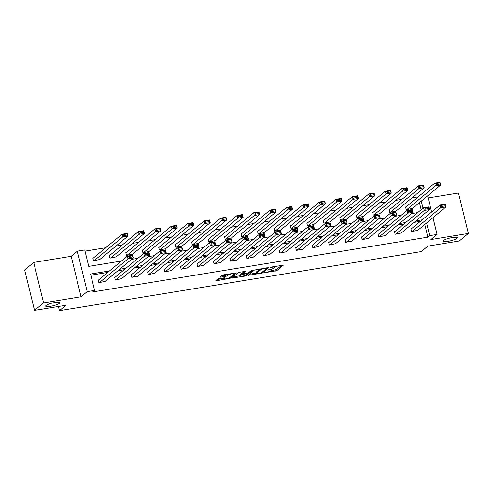 <?xml version="1.0" encoding="UTF-8"?>
<svg xmlns="http://www.w3.org/2000/svg" width="493" height="493" viewBox="0 0 493 493"><rect width="100%" height="100%" fill="white"/><g stroke="black" fill="none" stroke-linecap="round" stroke-linejoin="round"><path stroke-width="0.74" d="M263.909 272.832L276.776 270.663L283.253 265.234L271.507 267.003L270.497 267.397L272.438 267.188A3.605 0.703 166.3 0 1 274.798 267.28A3.605 0.703 166.3 0 1 274.607 267.588L274.077 268.038A3.605 0.703 166.3 0 1 269.622 269.523L267.224 270.084L269.123 269.936A3.605 0.703 166.3 0 1 271.483 270.035A3.605 0.703 166.3 0 1 271.292 270.343L270.762 270.786A3.605 0.703 166.3 0 1 266.306 272.278L263.909 272.832M59.517 303.294A7.34 1.424 166.3 0 0 59.899 302.659A7.34 1.424 166.3 0 0 53.774 302.708A7.34 1.424 166.3 0 0 46.015 305.5A7.34 1.424 166.3 0 0 45.633 306.135A7.34 1.424 166.3 0 0 51.753 306.085A7.34 1.424 166.3 0 0 59.517 303.294M456.851 238.372A7.34 1.424 166.3 0 0 457.227 237.737A7.34 1.424 166.3 0 0 451.107 237.786A7.34 1.424 166.3 0 0 443.343 240.578A7.34 1.424 166.3 0 0 442.96 241.213A7.34 1.424 166.3 0 0 449.086 241.163A7.34 1.424 166.3 0 0 456.851 238.372M219.028 278.662L217.635 279.124L215.835 280.622L216.513 280.745L230.126 278.286L236.597 272.857L223.637 274.823L222.251 275.291L220.014 277.195L225.985 276.37L228.45 275.008A3.013 0.585 166.3 0 1 231.636 273.861A3.013 0.585 166.3 0 1 234.15 273.843A3.013 0.585 166.3 0 1 233.996 274.102L229.769 277.608A3.013 0.585 166.3 0 1 226.583 278.755A3.013 0.585 166.3 0 1 224.075 278.779A3.013 0.585 166.3 0 1 224.229 278.514L224.993 277.836L224.253 277.805L219.028 278.662M34.51 310.411L24.65 269.954L33.727 262.418L43.587 302.868L34.51 310.411L65.951 305.272L59.419 310.701L421.299 251.572L427.832 246.143L459.273 241.003L468.35 233.46L430.894 239.586L437.069 234.458L429.68 235.66L427.869 237.17L92.783 291.924L94.601 290.414L87.212 291.622L77.352 251.171L84.741 249.963L88.734 266.362L121.414 261.025M43.587 302.868L81.043 296.749L87.212 291.622M248.041 275.359L262.331 273.023L268.802 267.594L254.456 270.028L248.041 275.359M244.836 276.117L231.876 278.083L238.353 272.66L239.746 272.191L245.711 271.372L243.049 273.627L243.733 273.757L248.589 272.721L251.301 270.472L252.792 270.17L246.229 275.655L244.836 276.117L244.701 275.556M468.35 233.46L458.49 193.009L428.17 197.964M58.396 306.504L59.419 310.701M427.869 237.17L424.781 224.5M420.393 221.339L414.132 222.361M403.933 224.032L397.672 225.048M387.473 226.718L381.218 227.741M371.013 229.405L364.758 230.428M354.559 232.098L348.298 233.121M338.099 234.785L331.838 235.808M321.639 237.478L315.378 238.501M305.179 240.165L298.924 241.188M288.719 242.852L282.464 243.875M272.265 245.545L266.004 246.568M255.805 248.232L249.544 249.255M239.345 250.925L233.084 251.948M222.885 253.612L216.63 254.634M206.425 256.298L200.17 257.321M189.971 258.991L183.71 260.014M173.511 261.678L167.25 262.701M157.051 264.371L150.796 265.394M140.591 267.058L134.336 268.081M124.131 269.745L117.876 270.768M107.677 272.438L90.885 275.18M411.445 228.77L410.922 228.857L411.587 231.587L417.842 230.262M394.992 231.457L394.462 231.544L395.127 234.28L401.388 232.949M378.532 234.15L378.002 234.237L378.667 236.967L384.928 235.642M362.072 236.837L361.542 236.923L362.207 239.66L368.468 238.329M345.611 239.524L345.088 239.61L345.753 242.346L352.008 241.022M329.151 242.217L328.628 242.303L329.293 245.033L335.554 243.708M312.698 244.904L312.168 244.99L312.833 247.726L319.094 246.395M296.238 247.597L295.708 247.683L296.373 250.413L302.634 249.088M279.777 250.284L279.248 250.37L279.919 253.106L286.174 251.775M263.317 252.971L262.794 253.057L263.459 255.793L269.714 254.468M246.857 255.664L246.334 255.75L246.999 258.48L253.26 257.155M230.404 258.35L229.874 258.437L230.539 261.173L236.8 259.842M213.944 261.043L213.414 261.13L214.079 263.86L220.34 262.535M197.483 263.73L196.953 263.817L197.625 266.553L203.88 265.222M181.023 266.417L180.5 266.503L181.165 269.24L187.42 267.915M164.563 269.11L164.04 269.196L164.705 271.926L170.966 270.602M148.11 271.797L147.58 271.883L148.245 274.619L154.506 273.288M131.649 274.49L131.12 274.576L131.785 277.306L138.046 275.981M115.189 277.177L114.659 277.263L115.331 279.999L121.586 278.668M98.729 279.87L98.206 279.956L98.871 282.686L105.126 281.361M418.07 196.978L412.21 197.668M402.011 199.332L395.75 200.355M385.551 202.019L379.296 203.042M369.091 204.712L362.836 205.735M352.631 207.399L346.376 208.422M336.177 210.092L329.916 211.115M319.717 212.779L313.456 213.802M303.257 215.466L297.002 216.489M286.797 218.159L280.542 219.182M270.343 220.846L264.082 221.868M253.883 223.539L247.622 224.561M237.423 226.225L231.162 227.248M220.963 228.918L214.708 229.935M204.503 231.605L198.248 232.628M188.049 234.292L181.788 235.315M171.589 236.985L165.328 238.008M155.129 239.672L148.868 240.695M138.669 242.365L132.414 243.382M122.209 245.052L115.954 246.075M105.755 247.739L85.024 251.128M421.17 209.71L419.451 202.635M406.115 206.906L405.591 206.992L406.257 209.722L412.518 208.397M389.661 209.593L389.131 209.679L389.797 212.415L396.058 211.084M373.201 212.28L372.671 212.366L373.337 215.102L379.598 213.777M356.741 214.973L356.211 215.059L356.883 217.789L363.138 216.464M340.281 217.659L339.757 217.746L340.423 220.482L346.678 219.151M323.821 220.353L323.297 220.439L323.963 223.169L330.224 221.844M307.367 223.039L306.837 223.126L307.503 225.862L313.764 224.531M290.907 225.726L290.377 225.812L291.043 228.549L297.304 227.224M274.447 228.419L273.917 228.505L274.589 231.235L280.844 229.911M257.987 231.106L257.463 231.192L258.129 233.929L264.384 232.597M241.527 233.799L241.003 233.885L241.669 236.615L247.93 235.29M225.073 236.486L224.543 236.572L225.209 239.308L231.47 237.977M208.613 239.173L208.083 239.259L208.749 241.995L215.01 240.67M192.153 241.866L191.623 241.952L192.295 244.682L198.55 243.357M175.693 244.553L175.169 244.639L175.835 247.375L182.09 246.044M159.233 247.246L158.709 247.332L159.375 250.062L165.636 248.737M142.779 249.933L142.249 250.019L142.915 252.755L149.176 251.424M126.319 252.619L125.789 252.706L126.454 255.442L132.716 254.117M109.859 255.312L109.335 255.399L110.001 258.129L116.256 256.804M93.399 257.999L92.875 258.085L93.541 260.822L99.796 259.491M81.043 296.749L71.183 256.298L33.727 262.418M71.183 256.298L77.352 251.171M418.009 196.719L420.282 195.136M109.489 270.928L90.601 274.016L94.601 290.414M422.205 219.829L415.95 220.852M405.745 222.522L399.49 223.545M389.291 225.209L383.03 226.232M372.831 227.902L366.57 228.925M356.371 230.588L350.116 231.611M339.911 233.275L333.656 234.298M323.457 235.968L317.196 236.991M306.997 238.655L300.736 239.678M290.537 241.348L284.276 242.371M274.077 244.035L267.822 245.058M257.617 246.728L251.362 247.745M241.163 249.415L234.902 250.438M224.703 252.102L218.442 253.125M208.243 254.795L201.982 255.818M191.783 257.482L185.528 258.505M175.323 260.175L169.068 261.191M158.869 262.861L152.608 263.884M142.409 265.548L136.148 266.571M125.949 268.241L119.694 269.264M429.68 235.66L426.593 222.996M427.653 195.826L431.603 212.027M432.983 217.69L437.069 234.458M422.988 208.2L421.262 201.126M131.619 259.355L137.874 258.332M148.073 256.668L154.334 255.645M164.533 253.975L170.794 252.952M180.993 251.288L187.254 250.265M197.453 248.601L203.708 247.578M213.913 245.908L220.168 244.885M230.367 243.222L236.628 242.199M246.827 240.529L253.088 239.506M263.287 237.842L269.548 236.819M279.747 235.149L286.002 234.132M296.207 232.462L302.462 231.439M312.661 229.775L318.922 228.752M329.121 227.082L335.382 226.059M345.581 224.395L351.836 223.372M362.041 221.702L368.296 220.685M378.501 219.015L384.756 217.992M394.955 216.328L401.216 215.305M411.415 213.635L417.676 212.612M270.823 270.737L276.511 269.566L281.577 265.357M249.39 274.237L256.36 273.097M260.298 273.258L261.272 272.931L266.904 268.254L264.926 268.414A3.605 0.703 166.3 0 0 260.47 269.899L256.625 273.097A3.605 0.703 166.3 0 0 256.44 273.412A3.605 0.703 166.3 0 0 258.8 273.504L260.298 273.258M256.44 273.412L256.169 272.315A3.605 0.703 166.3 0 1 256.36 272.007L260.144 268.864M240.103 275.753L233.281 276.869M244.041 271.495L242.821 272.691M247.763 273.067L247.375 273.381M240.35 275.87A3.013 0.585 166.3 0 0 240.196 276.129A3.013 0.585 166.3 0 0 242.704 276.111A3.013 0.585 166.3 0 0 245.89 274.965L247.437 273.633L246.703 273.603L241.841 274.632L240.35 275.87L240.085 274.78A3.013 0.585 166.3 0 0 239.931 275.039L240.196 276.129M242.839 273.097L241.57 273.541L241.841 274.632M240.085 274.78L241.57 273.541M221.419 275.975L225.714 275.273L227.932 274.126M234.107 273.664L234.927 272.98M217.179 279.5L223.982 278.391M406.78 209.636L435.362 185.898L434.697 183.162L439.972 182.299L440.637 185.035L412.062 208.773M405.659 207.282L434.697 183.162L436.163 183.458L436.428 184.555L440.12 183.951L439.855 182.86L436.163 183.458M440.12 183.951L440.637 185.035L435.362 185.898L436.428 184.555M439.855 182.86L439.972 182.299M412.111 231.5L440.693 207.763L440.027 205.026L410.989 229.146M441.488 205.328L440.027 205.026L445.302 204.164L445.968 206.9L440.693 207.763L441.759 206.419L445.45 205.815L445.185 204.724L441.488 205.328L441.759 206.419M417.386 230.638L445.968 206.9L445.45 205.815M445.302 204.164L445.185 204.724M390.327 212.329L418.902 188.585L418.237 185.849L423.512 184.992L424.177 187.722L395.602 211.466M389.205 209.969L418.237 185.849L419.703 186.151L419.968 187.241L423.66 186.637L423.395 185.547L419.703 186.151M423.66 186.637L424.177 187.722L418.902 188.585L419.968 187.241M423.395 185.547L423.512 184.992M373.867 215.016L402.448 191.272L401.777 188.542L407.058 187.679L407.723 190.409L379.142 214.153M372.745 212.662L401.777 188.542L403.243 188.837L403.508 189.934L407.2 189.33L406.935 188.234L403.243 188.837M407.2 189.33L407.723 190.409L402.448 191.272L403.508 189.934M406.935 188.234L407.058 187.679M395.657 234.193L424.233 210.449L423.567 207.719L394.536 231.839M425.034 208.015L423.567 207.719L428.842 206.857L429.508 209.587L424.233 210.449L425.299 209.112L428.99 208.508L428.725 207.411L425.034 208.015L425.299 209.112M400.932 233.331L429.508 209.587L428.99 208.508M428.842 206.857L428.725 207.411M379.197 236.88L407.779 213.142L407.107 210.406L378.076 234.526M408.574 210.708L407.107 210.406L412.382 209.543L413.054 212.28L407.779 213.142L408.839 211.799L412.53 211.195L412.265 210.104L408.574 210.708L408.839 211.799M384.472 236.018L413.054 212.28L412.53 211.195M412.382 209.543L412.265 210.104M357.407 217.703L385.988 193.965L385.323 191.229L390.598 190.366L391.263 193.102L362.682 216.84M356.285 215.349L385.323 191.229L386.783 191.53L387.048 192.621L390.746 192.017L390.474 190.927L386.783 191.53M390.746 192.017L391.263 193.102L385.988 193.965L387.048 192.621M390.474 190.927L390.598 190.366M340.946 220.396L369.528 196.652L368.863 193.922L374.138 193.059L374.803 195.789L346.222 219.533M339.825 218.042L368.863 193.922L370.323 194.217L370.594 195.314L374.286 194.71L374.021 193.613L370.323 194.217M374.286 194.71L374.803 195.789L369.528 196.652L370.594 195.314M374.021 193.613L374.138 193.059M324.493 223.082L353.068 199.345L352.403 196.608L357.678 195.746L358.343 198.482L329.768 222.22M323.365 220.728L352.403 196.608L353.869 196.91L354.134 198.001L357.826 197.397L357.561 196.306L353.869 196.91M357.826 197.397L358.343 198.482L353.068 199.345L354.134 198.001M357.561 196.306L357.678 195.746M362.737 239.573L391.319 215.829L390.653 213.093L361.615 237.219M392.114 213.395L390.653 213.093L395.928 212.236L396.594 214.966L391.319 215.829L392.379 214.486L396.076 213.882L395.805 212.791L392.114 213.395L392.379 214.486M368.012 238.711L396.594 214.966L396.076 213.882M395.928 212.236L395.805 212.791M346.277 242.26L374.859 218.516L374.193 215.786L345.155 239.906M375.654 216.082L374.193 215.786L379.468 214.923L380.134 217.659L374.859 218.516L375.925 217.179L379.616 216.575L379.351 215.478L375.654 216.082L375.925 217.179M351.552 241.397L380.134 217.659L379.616 216.575M379.468 214.923L379.351 215.478M329.817 244.947L358.399 221.209L357.733 218.473L328.695 242.593M359.2 218.775L357.733 218.473L363.008 217.61L363.674 220.346L358.399 221.209L359.465 219.866L363.156 219.262L362.891 218.171L359.2 218.775L359.465 219.866M335.098 244.084L363.674 220.346L363.156 219.262M363.008 217.61L362.891 218.171M313.363 247.64L341.939 223.896L341.273 221.166L312.242 245.286M342.74 221.462L341.273 221.166L346.548 220.303L347.214 223.033L341.939 223.896L343.005 222.559L346.696 221.955L346.431 220.858L342.74 221.462L343.005 222.559M318.638 246.777L347.214 223.033L346.696 221.955M346.548 220.303L346.431 220.858M296.903 250.327L325.485 226.589L324.819 223.853L295.782 247.973M326.28 224.155L324.819 223.853L330.094 222.99L330.76 225.726L325.485 226.589L326.545 225.246L330.236 224.642L329.971 223.551L326.28 224.155L326.545 225.246M302.178 249.464L330.76 225.726L330.236 224.642M330.094 222.99L329.971 223.551M280.443 253.02L309.025 229.276L308.359 226.54L279.321 250.666M309.82 226.842L308.359 226.54L313.634 225.683L314.3 228.413L309.025 229.276L310.085 227.932L313.782 227.328L313.511 226.238L309.82 226.842L310.085 227.932M285.718 252.157L314.3 228.413L313.782 227.328M313.634 225.683L313.511 226.238M263.983 255.707L292.565 231.963L291.899 229.233L262.861 253.353M293.36 229.528L291.899 229.233L297.174 228.37L297.84 231.106L292.565 231.963L293.631 230.625L297.322 230.021L297.057 228.925L293.36 229.528L293.631 230.625M269.258 254.844L297.84 231.106L297.322 230.021M297.174 228.37L297.057 228.925M247.529 258.394L276.105 234.656L275.439 231.92L246.401 256.04M276.906 232.221L275.439 231.92L280.714 231.057L281.38 233.793L276.105 234.656L277.171 233.312L280.862 232.708L280.597 231.618L276.906 232.221L277.171 233.312M252.804 257.537L281.38 233.793L280.862 232.708M280.714 231.057L280.597 231.618M231.069 261.087L259.645 237.343L258.979 234.613L229.948 258.733M260.446 234.908L258.979 234.613L264.254 233.75L264.92 236.48L259.645 237.343L260.711 236.005L264.402 235.401L264.137 234.304L260.446 234.908L260.711 236.005M236.344 260.224L264.92 236.48L264.402 235.401M264.254 233.75L264.137 234.304M214.609 263.773L243.191 240.036L242.525 237.299L213.487 261.419M243.986 237.601L242.525 237.299L247.8 236.437L248.466 239.173L243.191 240.036L244.251 238.692L247.942 238.088L247.677 236.997L243.986 237.601L244.251 238.692M219.884 262.911L248.466 239.173L247.942 238.088M247.8 236.437L247.677 236.997M198.149 266.466L226.731 242.722L226.065 239.992L197.027 264.112M227.526 240.288L226.065 239.992L231.34 239.13L232.006 241.86L226.731 242.722L227.791 241.379L231.488 240.775L231.217 239.684L227.526 240.288L227.791 241.379M203.424 265.604L232.006 241.86L231.488 240.775M231.34 239.13L231.217 239.684M181.689 269.153L210.271 245.409L209.605 242.679L180.567 266.799M211.066 242.975L209.605 242.679L214.88 241.816L215.546 244.553L210.271 245.409L211.337 244.072L215.028 243.468L214.763 242.371L211.066 242.975L211.337 244.072M186.964 268.291L215.546 244.553L215.028 243.468M214.88 241.816L214.763 242.371M165.235 271.84L193.811 248.102L193.145 245.366L164.107 269.486M194.612 245.668L193.145 245.366L198.42 244.503L199.086 247.239L193.811 248.102L194.877 246.759L198.568 246.155L198.303 245.064L194.612 245.668L194.877 246.759M170.51 270.984L199.086 247.239L198.568 246.155M198.42 244.503L198.303 245.064M148.775 274.533L177.351 250.789L176.685 248.059L147.653 272.179M178.152 248.355L176.685 248.059L181.96 247.196L182.632 249.926L177.351 250.789L178.417 249.452L182.108 248.848L181.843 247.751L178.152 248.355L178.417 249.452M154.05 273.67L182.632 249.926L182.108 248.848M181.96 247.196L181.843 247.751M132.315 277.22L160.897 253.482L160.231 250.746L131.193 274.866M161.692 251.048L160.231 250.746L165.506 249.883L166.172 252.619L160.897 253.482L161.957 252.139L165.648 251.535L165.383 250.444L161.692 251.048L161.957 252.139M137.59 276.357L166.172 252.619L165.648 251.535M165.506 249.883L165.383 250.444M115.855 279.913L144.437 256.169L143.771 253.439L114.733 277.559M145.232 253.735L143.771 253.439L149.046 252.576L149.712 255.306L144.437 256.169L145.497 254.826L149.194 254.228L148.923 253.131L145.232 253.735L145.497 254.826M121.13 279.05L149.712 255.306L149.194 254.228M149.046 252.576L148.923 253.131M99.395 282.6L127.977 258.856L127.311 256.126L98.273 280.246M128.772 256.422L127.311 256.126L132.586 255.263L133.252 257.999L127.977 258.856L129.043 257.519L132.734 256.915L132.469 255.818L128.772 256.422L129.043 257.519M104.67 281.737L133.252 257.999L132.734 256.915M132.586 255.263L132.469 255.818M308.033 225.776L336.608 202.031L335.943 199.295L341.218 198.439L341.883 201.169L313.308 224.913M306.911 223.421L335.943 199.295L337.409 199.597L337.674 200.688L341.366 200.084L341.101 198.993L337.409 199.597M341.366 200.084L341.883 201.169L336.608 202.031L337.674 200.688M341.101 198.993L341.218 198.439M291.573 228.462L320.154 204.718L319.489 201.988L324.764 201.126L325.429 203.862L296.848 227.6M290.451 226.108L319.489 201.988L320.949 202.284L321.214 203.381L324.905 202.777L324.64 201.68L320.949 202.284M324.905 202.777L325.429 203.862L320.154 204.718L321.214 203.381M324.64 201.68L324.764 201.126M275.112 231.149L303.694 207.411L303.029 204.675L308.304 203.812L308.969 206.549L280.388 230.286M273.991 228.795L303.029 204.675L304.489 204.977L304.754 206.068L308.452 205.464L308.18 204.373L304.489 204.977M308.452 205.464L308.969 206.549L303.694 207.411L304.754 206.068M308.18 204.373L308.304 203.812M258.652 233.842L287.234 210.098L286.569 207.368L291.844 206.505L292.509 209.235L263.928 232.979M257.531 231.488L286.569 207.368L288.029 207.664L288.3 208.761L291.992 208.157L291.727 207.06L288.029 207.664M291.992 208.157L292.509 209.235L287.234 210.098L288.3 208.761M291.727 207.06L291.844 206.505M242.199 236.529L270.774 212.791L270.109 210.055L275.384 209.192L276.049 211.928L247.474 235.666M241.071 234.175L270.109 210.055L271.575 210.357L271.84 211.448L275.532 210.844L275.267 209.753L271.575 210.357M275.532 210.844L276.049 211.928L270.774 212.791L271.84 211.448M275.267 209.753L275.384 209.192M225.739 239.222L254.314 215.478L253.649 212.742L258.924 211.885L259.595 214.615L231.014 238.359M224.617 236.868L253.649 212.742L255.115 213.044L255.38 214.135L259.071 213.531L258.807 212.44L255.115 213.044M259.071 213.531L259.595 214.615L254.314 215.478L255.38 214.135M258.807 212.44L258.924 211.885M209.279 241.909L237.86 218.165L237.195 215.435L242.47 214.572L243.135 217.308L214.554 241.046M208.157 239.555L237.195 215.435L238.655 215.731L238.92 216.828L242.611 216.224L242.346 215.127L238.655 215.731M242.611 216.224L243.135 217.308L237.86 218.165L238.92 216.828M242.346 215.127L242.47 214.572M192.818 244.596L221.4 220.858L220.735 218.122L226.01 217.259L226.675 219.995L198.094 243.739M191.697 242.242L220.735 218.122L222.195 218.424L222.46 219.514L226.158 218.91L225.886 217.82L222.195 218.424M226.158 218.91L226.675 219.995L221.4 220.858L222.46 219.514M225.886 217.82L226.01 217.259M176.358 247.289L204.94 223.545L204.275 220.815L209.55 219.952L210.215 222.682L181.634 246.426M175.237 244.935L204.275 220.815L205.735 221.111L206.006 222.207L209.698 221.603L209.433 220.507L205.735 221.111M209.698 221.603L210.215 222.682L204.94 223.545L206.006 222.207M209.433 220.507L209.55 219.952M159.905 249.976L188.48 226.238L187.815 223.502L193.09 222.639L193.755 225.375L165.18 249.113M158.777 247.622L187.815 223.502L189.281 223.804L189.546 224.894L193.238 224.29L192.973 223.2L189.281 223.804M193.238 224.29L193.755 225.375L188.48 226.238L189.546 224.894M192.973 223.2L193.09 222.639M143.445 252.669L172.026 228.925L171.354 226.195L176.63 225.332L177.301 228.062L148.72 251.806M142.323 250.315L171.354 226.195L172.821 226.49L173.086 227.581L176.777 226.977L176.512 225.886L172.821 226.49M176.777 226.977L177.301 228.062L172.026 228.925L173.086 227.581M176.512 225.886L176.63 225.332M126.984 255.356L155.566 231.611L154.901 228.881L160.176 228.019L160.841 230.755L132.26 254.493M125.863 253.001L154.901 228.881L156.361 229.177L156.626 230.274L160.324 229.67L160.052 228.573L156.361 229.177M160.324 229.67L160.841 230.755L155.566 231.611L156.626 230.274M160.052 228.573L160.176 228.019M110.524 258.042L139.106 234.304L138.441 231.568L143.716 230.706L144.381 233.442L115.8 257.186M109.403 255.688L138.441 231.568L139.901 231.87L140.172 232.961L143.864 232.357L143.592 231.266L139.901 231.87M143.864 232.357L144.381 233.442L139.106 234.304L140.172 232.961M143.592 231.266L143.716 230.706M94.064 260.735L122.646 236.991L121.981 234.261L127.256 233.399L127.921 236.129L99.339 259.873M92.943 258.381L121.981 234.261L123.441 234.557L123.712 235.654L127.404 235.05L127.139 233.953L123.441 234.557M127.404 235.05L127.921 236.129L122.646 236.991L123.712 235.654M127.139 233.953L127.256 233.399M269.042 269.616L269.123 269.936M272.358 266.867L272.438 267.188M276.511 269.566L276.776 270.663M275.119 270.035L275.384 271.125M262.134 272.216L262.331 273.023M260.852 273.128L260.939 273.486M248.577 274.909L248.719 275.482M266.349 267.847L266.43 268.167M264.852 268.093L264.926 268.414M260.218 268.851L260.47 269.899M256.36 272.007L256.625 273.097M232.474 277.541L232.616 278.114M242.784 272.537L243.049 273.627M246.032 274.847L246.229 275.655M246.623 273.282L246.703 273.603M243.141 273.794L243.234 274.17M224.062 277.836L224.229 278.514M228.228 274.077L228.45 275.008M227.107 274.811L227.378 275.901M225.714 275.273L225.985 276.37M220.611 276.647L220.753 277.226M229.929 277.479L230.126 278.286M228.598 278.194L228.734 278.748M216.372 280.172L216.513 280.745M271.273 269.172L271.483 270.035M274.607 266.497L274.798 267.28M266.842 267.767L266.947 268.186M242.729 272.629L242.994 273.726M247.326 273.165L247.437 273.633M223.853 277.873L224.075 278.779M233.978 273.134L234.15 273.843"/></g></svg>
